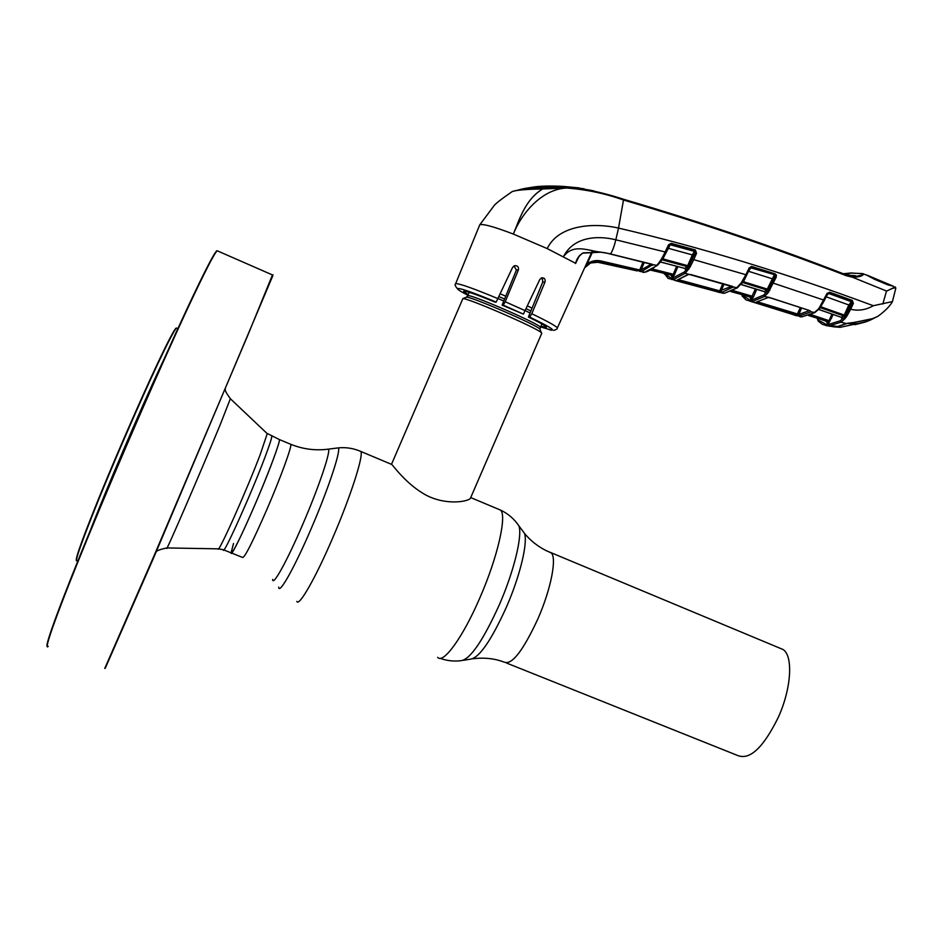 <?xml version="1.0" encoding="UTF-8"?>
<svg xmlns="http://www.w3.org/2000/svg" width="943" height="943" viewBox="0 0 943 943"><rect width="100%" height="100%" fill="white"/><g stroke="black" fill="none" stroke-linecap="round" stroke-linejoin="round"><path stroke-width="1.41" d="M779.46 648.006L782.961 649.468C793.263 655.633 791.542 687.918 778.517 716.892C763.512 747.493 749.909 760.364 737.685 755.508L506.532 663.035M233.522 543.51L231.094 552.846C232.78 553.482 240.878 537.109 255.4 503.727C268.826 472.478 280.224 441.902 279.446 439.579L290.845 444.33C291.858 446.746 280.696 477.37 267.27 508.572C252.736 541.883 244.508 558.173 242.563 557.431L231.577 553.034M541.718 333.374L541.329 332.643C537.062 327.964 466.726 297.469 462.86 298.636L391.557 464.192C393.726 466.314 406.928 484.961 426.696 495.476C446.982 505.707 468.176 501.452 470.357 498.423L470.557 497.963M532.052 308.161L527.703 306.062M505.754 296.185L500.485 293.957M177.166 328.329L176.447 328.034C174.207 330.286 167.748 342.722 157.092 365.342C141.037 399.549 117.144 454.326 99.781 496.843C81.864 541.117 74.297 562.441 77.078 560.802M76.359 560.59C75.204 558.598 83.514 535.777 101.29 492.128C118.429 450.353 141.167 398.347 156.632 365.436C167.335 342.722 173.795 330.309 175.999 328.188L176.612 328.105M47.162 646.344C44.734 645.755 61.224 600.809 91.589 527.314C121.895 453.96 161.689 362.984 187.032 308.762C203.782 273.057 213.684 253.738 216.737 250.814L217.68 250.991M218.175 251.215L217.114 250.744C213.92 254.091 204.053 273.387 187.527 308.656C161.088 365.212 118.959 461.775 88.277 536.461C57.499 611.335 42.942 652.297 48.234 646.344M104.756 668.457L153.591 556.83L248.092 334.6L272.456 274.943M272.303 276.134C273.258 274.177 273.317 274.319 272.468 276.558L154.063 556.818L105.262 668.233M223.786 549.922L231.094 552.846C230.528 560.708 259.36 497.185 272.928 460.373C277.407 448.302 279.588 441.383 279.446 439.579L266.834 433.273M801.597 307.984L798.874 314.42L809.589 310.542M758.019 301.996L798.874 314.42L799.487 315.834L755.873 302.267L768.286 297.458M810.002 310.683L810.756 311.933L799.487 315.834M800.324 307.559L796.823 315.268M795.185 315.233L802.01 316.813L814.021 312.734L819.243 308.444M742.094 294.853L749.709 299.992L751.877 299.98L763.582 295.135L767.154 291.54L768.156 292.707L764.349 296.55L752.526 301.406L746.172 300.015L742.919 296.762M763.712 295.053L764.478 296.467L769.736 297.575M770.054 297.67L809.931 310.66L810.756 311.933M810.992 311.697L814.764 312.663L820.457 307.701L818.736 308.385M751.877 299.98L752.526 301.406M732.947 290.55L753.61 296.656L752.16 298.601L750.581 298.613L750.545 297.245M740.856 284.397L764.384 291.576L766.647 289.914L767.154 291.54L765.162 292.99L764.797 291.811M730.825 291.587L751.512 297.163L755.437 288.9M731.45 291.304L751.512 297.163L752.16 298.601M750.581 298.613L749.956 297.186L750.604 297.198M664.32 273.576L664.45 274.177M717.694 291.906L674.693 280.377M717.729 291.906L718.743 292.224M719.12 292.424L715.902 291.399M719.203 292.413L724.507 293.261L736.436 288.063L741.163 282.959L745.889 274.719L693.765 259.643L689.958 267.175L685.255 273.293L673.538 279.47L668.174 278.468L664.426 273.611M664.638 273.659L670.992 278.114L671.675 279.564M670.992 278.114L672.83 278.02L684.194 272.055L685.007 273.494M684.194 272.055L685.255 273.293L733.277 286.955L721.831 292.365L678.371 280.837L676.933 280.224L687.777 274.602M733.277 286.955L737.414 287.827L742.011 282.759L737.721 287.403M724.507 293.261L737.296 287.886M736.436 288.063L737.226 287.945M688.59 274.46L676.933 280.224M678.371 280.837L678.877 279.882M719.191 291.882L719.768 290.868L731.945 286.2M679.043 279.835L719.768 290.868L722.845 283.548M721.831 292.365L721.159 290.927L724.118 283.914M733.088 287.379L732.263 286.189M684.441 271.855L687.565 268.213L688.579 269.38M685.42 268.779L685.679 269.863L687.895 267.788L688.956 268.767M685.679 269.863L684.866 268.425L687.023 266.527L687.895 267.788L688.909 266.162L689.958 267.175M671.168 243.329L695.356 249.966L696.547 253.278L695.25 252.783L693.647 255.412L689.168 265.667L695.274 252.736L694.92 250.873L670.744 244.249L669.224 245.18L665.829 252.347C662.858 258.453 660.088 262.684 657.507 265.054L657.247 265.431C659.346 263.073 660.336 263.18 665.841 252.37L669.259 245.18L668.552 244.767L671.168 243.329L670.237 244.756L694.413 251.357L692.362 254.916L667.844 248.162M669.459 244.85L670.237 244.756L662.316 259.903L687.023 266.527L689.168 265.667L690.276 266.657M741.764 282.098L742.53 282.11L749.779 268.272L746.514 275.05M742.53 282.11L746.538 275.085L745.889 274.719L749.19 267.883L749.826 268.26M749.72 268.166L750.781 267.824L774.71 274.719L751.312 267.388L748.412 271.219M773.284 279.104L748.53 271.278L743.485 281.733L767.296 289.077L774.179 275.156L775.005 276.488L768.816 289.124L774.957 276.57L776.278 277.077L768.156 292.707M749.19 267.883L751.795 266.492L751.312 267.388M751.795 266.492L775.205 273.847L774.71 274.719M768.533 292.141L767.472 291.163L768.557 289.584L767.296 289.077L766.647 289.914L742.778 282.558L742.966 281.45M741.163 282.959L741.952 282.935M817.475 318.498L818.241 321.127M818.583 309.339L841.227 317.296L843.596 315.893L820.457 307.701L821.164 306.899L844.244 315.068L848.841 304.99L826.162 296.797M818.524 309.41L841.227 317.296L841.946 318.687L841.58 317.119M843.596 315.893L844.244 315.068L845.506 315.575L849.337 308.738L851.93 303.033L850.162 305.508L848.841 304.99L851.729 301.288L829.097 293.073L827.706 293.662M823.758 301.642L820.693 306.652M824.382 300.287L820.434 307.005L824.382 300.287M818.665 308.361L820.434 307.005M819.703 306.982L826.987 293.556L827.589 293.91L824.406 300.251M827.506 293.839L828.567 293.438L851.234 301.63L852 302.915L852.307 300.44L853.344 303.34L852 302.915M850.162 305.508L845.812 315.056L846.932 316.058L846.543 316.589L845.506 315.575L844.362 317.107L845.423 318.074L844.987 318.663L843.985 317.496L841.946 318.687M846.543 316.589L845.423 318.074M853.262 303.563L850.657 309.269L849.337 308.738M892.432 301.595L873.312 305.721C865.98 309.941 858.436 311.119 850.657 309.269L846.932 316.058M826.987 293.556L829.64 292.212L826.693 295.737M829.64 292.212L852.307 300.44M828.095 293.297L827.141 293.285M810.897 314.585L829.086 320.667L831.879 314.066M808.516 315.528L828.237 321.587L809.271 315.245M808.858 315.41L827.341 321.575L827.919 322.977L828.838 322.989L828.237 321.587L829.086 320.667M827.919 322.977L826.457 321.516M818.111 320.019L826.115 324.309L828.579 324.416L840.237 320.797L843.985 317.496M833.164 314.526L828.838 322.989M826.846 321.763L827.035 322.919M844.987 318.663L841.085 322.152L840.331 320.75M818.159 320.078L818.441 321.304L822.225 324.239L826.705 325.724L826.115 324.309M841.085 322.152L840.237 320.797M826.339 325.712L837.514 326.502L846.39 323.532L840.979 322.2L829.203 325.818L826.705 325.724M836.193 326.278L833.282 326.007M830.724 318.204L831.62 318.145M847.84 323.225L855.03 322.317L846.743 323.461M855.195 322.223L872.393 318.687L877.674 316.483C884.888 311.225 889.779 306.322 892.373 301.784L895.815 288.228C895.013 287.403 891.972 288.358 886.679 291.092L895.155 286.967M895.449 287.191L895.826 288.252L892.962 286.059L887.787 284.845L874.574 279.305L865.91 274.719M851.046 272.987L863.588 273.776C863.093 275.969 859.391 277.112 852.472 277.218L886.679 291.092M886.444 291.246L882.813 304.059M893.351 286.224L887.787 284.845M854.523 276.452L852.166 276.334L852.472 277.218L846.307 275.71L846.284 274.896L854.582 276.452C860.935 275.71 863.47 274.743 862.161 273.553L867.831 275.521L874.574 279.305M862.161 273.553L850.551 273.081L843.407 273.776M849.655 275.922L855.442 275.686L846.814 275.085M848.582 275.651L849.997 275.969M850.02 275.898L849.301 275.827M579.132 187.893L562.947 186.384L532.689 187.174L524.709 188.459M519.947 189.508L525.051 188.411L568.216 186.832L584.165 188.789M479.728 224.906L493.566 206.364C494.627 204.325 500.863 199.386 512.285 191.535L515.338 190.686C521.267 189.614 530.461 188.977 542.932 188.789L542.72 188.965C526.783 189.225 516.658 190.062 512.379 191.488L511.943 191.724M525.051 188.411L512.403 191.476M846.307 275.71C775.641 248.139 701.403 222.913 623.594 200.046C605.347 193.539 586.405 189.531 566.767 188.034L542.72 188.965C525.157 199.232 518.803 221.098 513.369 234.076L547.223 248.598L575.595 263.286C576.692 258.677 579.202 255.199 583.163 252.865L601.009 252.182L605.724 252.877L652.697 264.641L641.853 271.419L600.349 262.001L590.589 263.003L584.672 267.753M542.932 188.789L566.613 187.303L574.853 187.622C591.461 190.144 607.705 194.034 623.594 199.279C701.392 222.135 775.594 247.325 846.225 274.873L724.236 230.811L623.618 199.291L618.525 228.076C594.078 222.536 558.716 224.587 547.223 248.598M873.312 305.721C786.049 273.27 701.12 247.396 618.525 228.076L615.814 239.805C597.65 235.267 573.544 236.599 563.49 256.661C573.368 242.988 588.904 251.062 601.009 252.182L583.057 253.137M479.574 225.153L480.176 224.646C483.818 223.88 494.886 227.027 513.369 234.076C520.96 214.367 541.388 188.989 566.767 188.034L566.613 187.303M578.696 257.085L575.595 263.521M514.018 265.914L516.387 270.087L502.112 305.119L503.232 305.131L505.224 301.748L518.426 269.839C518.815 266.775 517.471 265.419 514.383 265.749L512.603 267.376L496.159 302.125C460.938 287.238 445.78 283.914 467.928 295.277M541.093 278.079L542.579 279.387L542.696 282.169L528.41 317.025L529.707 317.096L531.781 313.748L545.007 282.016C545.525 279.057 544.394 277.666 541.612 277.855L539.797 279.505L523.389 314.125L503.232 305.131M579.356 255.789L575.654 263.274M592.617 251.757L587.041 264.005C591.19 260.94 595.776 259.914 600.785 260.94L639.731 269.969L643.079 261.954M585.179 266.633L587.442 264.665M593.536 262.013L599.819 262.083L600.785 260.94M587.041 264.005L587.465 264.877L590.589 263.003M639.731 269.969L639.248 271.018M639.802 271.384L644.682 272.232C647.77 271.714 651.589 269.58 656.128 265.832L656.387 265.608C659.122 263.073 662.033 258.523 665.133 251.97L615.814 239.805C614.247 246.312 612.502 250.991 610.592 253.856L605.618 252.972M652.697 264.641L657.247 265.431M644.328 262.272L641.122 269.946L641.853 271.419M651.802 264.087L652.674 265.266M641.122 269.946L651.601 264.028M656.128 265.832L657.094 265.537M641.193 270.924L639.825 269.745M595.493 261.753L637.162 270.912M585.591 265.737L587.3 264.405M587.548 262.885L586.617 263.462M468.2 294.652L463.626 291.363C464.616 290.35 475.083 293.933 495.028 302.125L496.159 302.125M528.41 317.025C539.891 322.6 545.903 325.983 546.433 327.209L540.858 326.302M502.112 305.119L523.389 314.125M668.552 244.767L665.133 251.97L665.841 252.37M695.356 249.966L694.92 250.873M693.647 255.412L692.362 254.916L687.671 265.667L662.422 258.747M660.737 261.352L661.68 259.938M652.462 269.014L673.278 274.272L672.442 275.238L651.106 269.851M650.599 270.146L672.442 275.238L673.137 276.688L671.77 275.297L650.823 270.016M677.876 266.633L674.504 274.696L673.278 274.272L676.614 266.303M674.504 274.696L673.137 276.688M672.453 276.759L671.746 275.804M660.289 261.977L684.866 268.425L660.348 261.906M696.547 253.278L693.765 259.643L692.48 259.136M827.589 293.91L824.441 300.298L772.199 282.77M775.205 273.847L776.278 277.077M769.606 290.585L768.816 289.124L769.924 290.114M765.162 292.99L764.844 291.858M741.481 283.053L742.778 282.558L741.528 283.513M751.123 266.433L751.748 266.645M749.709 299.992L750.333 301.406M749.119 300.888L755.52 302.892M755.555 302.903L795.079 315.21M795.126 315.221L795.963 315.504M796.352 315.752L792.332 314.325M752.16 301.206L749.862 300.004M766.954 297.729L767.838 297.552M809.931 310.66L769.889 297.729M757.7 302.066L757.135 302.915M755.873 302.267L767.991 297.575M774.498 275.309L776.525 275.627M866.452 321.646L840.142 327.339L833.989 326.856M831.137 326.313L833.718 326.844M865.391 322.034L854.924 324.675L853.321 324.309M837.408 326.49L834.26 326.867M875.599 317.355L872.134 318.84M854.311 322.329L871.132 319.264M854.193 322.6L847.474 323.366C855.336 324.463 862.998 323.355 870.472 320.031L875.446 317.461M867.23 275.226L893.033 286.071M868.715 275.91L868.102 275.662M872.794 278.338L873.454 278.68M873.501 278.621L884.652 283.407M884.711 283.313L886.762 284.279M847.474 323.366L838.386 326.349M327.433 449.257L328.235 449.163C331.406 449.717 319.135 486.435 302.786 524.308C287.073 561.05 272.716 586.911 272.633 579.403M337.17 448.031L338.077 447.913C341.72 448.455 328.836 487.79 311.284 528.422C294.428 567.839 278.88 595.339 278.656 587.1M359.578 450.931L360.827 451.461C363.833 455.245 350.69 496.36 332.714 537.923C315.492 578.165 298.813 607.162 296.821 601.386M498.104 509.067L500.521 510.08C507.122 515.338 497.704 557.136 479.869 597.838C462.942 637.303 443.163 664.402 437.658 657.33M516.587 522.705L518.862 525.805C522.658 535.388 514.041 571.175 499.248 604.97C483.099 640.474 470.451 659.027 461.304 660.642C454.102 661.597 447.006 660.819 440.039 658.297M522.198 530.272L524.426 533.266C528.08 542.378 520.147 575.796 506.367 607.233C491.327 640.273 479.445 657.566 470.698 659.122L463.402 660.3M548.885 551.903L551.066 552.798C557.148 557.266 551.125 588.833 537.911 618.844C523.106 650.717 511.931 665.157 504.375 662.175L499.696 660.619C491.421 658.179 482.439 657.566 472.749 658.78M290.303 444.106L290.845 444.33C303.021 449.21 315.492 450.813 328.235 449.163L338.077 447.913C345.928 447.088 353.519 448.267 360.827 451.461L391.769 464.451M540.315 327.539L540.398 327.374C542.119 325.17 472.231 294.534 468.058 295.666L466.101 297.316M540.209 329.779L539.915 329.036C535.872 324.557 470.203 296.09 466.479 297.21L462.754 298.636M530.072 312.982L525.557 310.789M503.291 300.758L498.328 298.672M530.885 310.99L526.442 308.832M504.305 298.86L499.224 296.715M90.658 529.577C106.512 488.486 140.106 410.134 160.44 366.744L164.129 358.918M155.996 552.303C156.066 550.889 159.697 549.439 166.876 547.942C164.188 556.264 200.706 471.936 220.167 424.774L230.363 398.736M167.017 547.942L218.069 548.838C217.75 555.026 246.394 491.103 260.268 454.432L267.234 433.65L230.505 398.865C226.273 393.101 224.575 389.954 225.424 389.447M218.458 548.838L223.361 549.745C222.536 557.525 251.251 493.873 265.03 457.096C269.568 445.049 271.808 438.141 271.749 436.373M802.222 316.848L751.406 301.465M763.582 295.135L764.349 296.55M756.71 289.301L753.61 296.656M750.722 297.198L731.096 291.458M723.446 293.332L672.583 279.564L671.899 278.114M672.83 278.02L673.538 279.47M829.203 325.818L828.579 324.416M830.005 326.313L827.93 325.83L827.317 324.416M828.862 322.223L830.759 318.121M845.895 274.743L850.798 272.998L843.337 273.753M846.284 274.896L852.154 276.323M531.781 313.748C548.119 321.587 556.641 326.349 557.337 328.034L557.254 328.258M457.885 289.289C455.269 286.2 454.479 284.432 455.516 283.973L455.999 283.607C460.502 283.843 474.6 288.9 498.281 298.778M505.224 301.748L525.534 310.825M644.941 272.256L599.276 262.119M644.682 272.232L656.976 265.655M642.937 272.362L643.916 272.362M516.387 270.087L518.426 269.839M540.587 326.915L551.631 330.156C555.038 330.156 547.73 325.795 529.707 317.096M542.696 282.169L545.007 282.016M671.11 275.321L671.805 276.771M742.365 295.407L746.172 300.015M742.318 295.324L742.389 296.35M814.705 312.699L802.01 316.813M470.722 497.586L500.521 510.08C508.065 513.64 514.183 518.874 518.862 525.805L524.426 533.266C530.19 540.433 537.51 546.268 546.398 550.759L782.961 649.468M541.883 323.944L539.915 329.036L541.329 332.643M541.801 333.197L470.357 498.423M469.213 292.295L467.74 295.737M272.645 275.026L217.114 250.744M177.85 328.624L176.447 328.034M731.886 286.189L690.653 274.496M817.263 318.428L818.147 320.985M841.686 317.037L841.085 317.343M825.384 321.15L826.41 321.504M829.911 326.325L833.565 326.03M830.689 318.145L828.826 322.141M846.602 323.543L845.364 323.897M845.305 323.932L837.797 326.478M872.322 318.758L855.053 322.317M874.491 279.152L887.693 284.692M532.689 187.174C539.667 185.995 549.757 185.724 562.947 186.384M623.618 199.291L592.015 190.498L574.829 187.622M574.853 187.622L568.216 186.832M853.439 276.146L854.582 276.452M553.612 330.415C556.311 329.626 557.549 328.836 557.337 328.034L591.921 251.769M577.34 259.431L577.104 259.926C577.941 257.215 581.301 253.808 583.033 253.137M605.583 252.96L600.903 252.276M651.318 264.064L610.475 253.95M551.891 330.262L549.427 329.732M455.622 283.713L479.551 225.342M685.455 268.814L684.748 268.496M740.797 284.468L764.207 291.623M741.811 294.782L742.306 296.196M800.902 316.86L799.97 316.789M768.073 297.575L769.83 297.717M774.804 274.625L776.289 274.814M887.21 284.22L886.561 284.149M892.432 285.835L868.42 275.769"/></g></svg>
